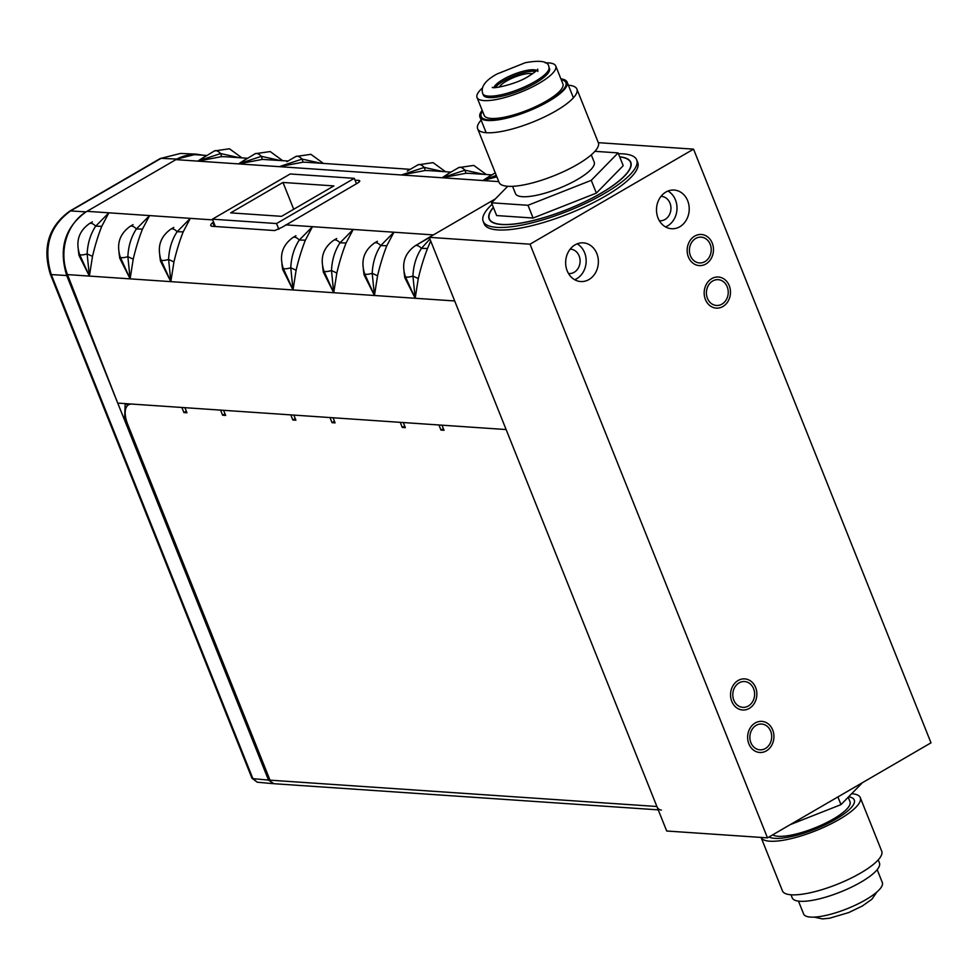 <?xml version="1.0" encoding="UTF-8"?>
<svg xmlns="http://www.w3.org/2000/svg" width="980" height="980" viewBox="0 0 980 980"><rect width="100%" height="100%" fill="white"/><g stroke="black" fill="none" stroke-linecap="round" stroke-linejoin="round"><path stroke-width="1.47" d="M765.417 748.5A12.924 10.903 93.9 0 0 771.53 734.339A12.924 10.903 93.9 0 0 761.668 724.036A12.924 10.903 93.9 0 0 756.156 725.359A12.924 10.903 93.9 0 0 750.043 739.52A12.924 10.903 93.9 0 0 759.904 749.823A12.924 10.903 93.9 0 0 765.417 748.5M693.546 149.156L530.021 244.192L767.475 837.863L931 742.828L693.546 149.156L598.327 142.663M588.956 279.545A19.392 16.354 93.9 0 0 598.119 258.316A19.392 16.354 93.9 0 0 583.333 242.856A19.392 16.354 93.9 0 0 575.076 244.841A19.392 16.354 93.9 0 0 565.901 266.082A19.392 16.354 93.9 0 0 580.699 281.542A19.392 16.354 93.9 0 0 588.956 279.545M679.802 226.748A19.392 16.354 93.9 0 0 688.965 205.518A19.392 16.354 93.9 0 0 674.179 190.059A19.392 16.354 93.9 0 0 665.922 192.043A19.392 16.354 93.9 0 0 656.747 213.273A19.392 16.354 93.9 0 0 671.545 228.732A19.392 16.354 93.9 0 0 679.802 226.748M748.328 706.017A12.924 10.903 93.9 0 0 754.441 691.856A12.924 10.903 93.9 0 0 744.58 681.553A12.924 10.903 93.9 0 0 739.079 682.876A12.924 10.903 93.9 0 0 732.967 697.037A12.924 10.903 93.9 0 0 742.828 707.34A12.924 10.903 93.9 0 0 748.328 706.017M721.954 304.143A12.924 10.903 93.9 0 0 728.067 289.982A12.924 10.903 93.9 0 0 718.205 279.68A12.924 10.903 93.9 0 0 712.693 281.003A12.924 10.903 93.9 0 0 706.58 295.164A12.924 10.903 93.9 0 0 716.441 305.466A12.924 10.903 93.9 0 0 721.954 304.143M704.939 261.611A12.924 10.903 93.9 0 0 711.051 247.45A12.924 10.903 93.9 0 0 701.19 237.148A12.924 10.903 93.9 0 0 695.69 238.471A12.924 10.903 93.9 0 0 689.577 252.632A12.924 10.903 93.9 0 0 699.438 262.934A12.924 10.903 93.9 0 0 704.939 261.611M495.39 198.879L429.24 237.332L530.021 244.192M483.177 221.309L484.194 223.869A82.675 21.989 -21.8 0 0 497.73 229.908A82.675 21.989 -21.8 0 0 588.037 205.261A82.675 21.989 -21.8 0 0 637.723 162.46L636.694 159.911A82.675 21.989 158.2 0 1 587.02 202.713A82.675 21.989 158.2 0 1 496.701 227.36A82.675 21.989 158.2 0 1 483.177 221.309A82.675 21.989 158.2 0 1 492.132 204.269M429.24 237.332L666.694 831.003L767.475 837.863M568.498 273.506A12.213 10.302 93.9 0 0 568.964 273.543A12.213 10.302 93.9 0 0 574.17 272.293A12.213 10.302 93.9 0 0 579.94 258.916A12.213 10.302 93.9 0 0 570.63 249.177A12.213 10.302 93.9 0 0 570.164 249.165M577.122 243.849A19.392 16.354 -86.1 0 1 586.163 261.17A19.392 16.354 -86.1 0 1 576.73 278.712A19.392 16.354 -86.1 0 1 574.684 279.716M659.344 220.696A12.213 10.302 93.9 0 0 659.81 220.745A12.213 10.302 93.9 0 0 665.016 219.496A12.213 10.302 93.9 0 0 670.786 206.119A12.213 10.302 93.9 0 0 661.476 196.38A12.213 10.302 93.9 0 0 661.01 196.355M667.968 191.039A19.392 16.354 -86.1 0 1 677.009 208.373A19.392 16.354 -86.1 0 1 667.576 225.915A19.392 16.354 -86.1 0 1 665.53 226.919M618.454 153.75A82.675 21.989 158.2 0 1 623.17 153.86A82.675 21.989 158.2 0 1 636.694 159.911M493.369 207.331A76.305 20.298 -21.8 0 0 489.081 218.944A76.305 20.298 -21.8 0 0 600.813 193.391A76.305 20.298 -21.8 0 0 630.789 162.276A76.305 20.298 -21.8 0 0 619.679 156.812M755.2 722.983A15.582 13.144 -86.1 0 1 761.84 721.378A15.582 13.144 -86.1 0 1 773.735 733.812A15.582 13.144 -86.1 0 1 766.36 750.876A15.582 13.144 -86.1 0 1 759.733 752.481A15.582 13.144 -86.1 0 1 747.838 740.047A15.582 13.144 -86.1 0 1 755.2 722.983M738.124 680.5A15.582 13.144 -86.1 0 1 744.763 678.895A15.582 13.144 -86.1 0 1 756.658 691.317A15.582 13.144 -86.1 0 1 749.284 708.393A15.582 13.144 -86.1 0 1 742.644 709.998A15.582 13.144 -86.1 0 1 730.749 697.564A15.582 13.144 -86.1 0 1 738.124 680.5M711.737 278.626A15.582 13.144 -86.1 0 1 718.377 277.022A15.582 13.144 -86.1 0 1 730.272 289.455A15.582 13.144 -86.1 0 1 722.897 306.519A15.582 13.144 -86.1 0 1 716.27 308.124A15.582 13.144 -86.1 0 1 704.375 295.691A15.582 13.144 -86.1 0 1 711.737 278.626M694.734 236.094A15.582 13.144 -86.1 0 1 701.374 234.489A15.582 13.144 -86.1 0 1 713.269 246.923A15.582 13.144 -86.1 0 1 705.894 263.988A15.582 13.144 -86.1 0 1 699.255 265.592A15.582 13.144 -86.1 0 1 687.36 253.171A15.582 13.144 -86.1 0 1 694.734 236.094M545.223 62.879A42.385 11.27 158.2 0 1 555.746 66.003A42.385 11.27 158.2 0 1 539.098 83.288A42.385 11.27 158.2 0 1 477.04 97.486A42.385 11.27 158.2 0 1 482.503 87.967M483.299 94.974A35.635 9.482 -21.8 0 0 535.484 83.043A35.635 9.482 -21.8 0 0 549.474 68.514L548.898 67.057A35.635 9.482 158.2 0 1 534.896 81.597A35.635 9.482 158.2 0 1 482.724 93.529L483.299 94.974M477.04 97.486L484.181 115.346A42.385 11.27 -21.8 0 0 546.24 101.148A42.385 11.27 -21.8 0 0 562.888 83.864L555.746 66.003M561.221 79.699A45.619 12.128 158.2 0 1 565.889 82.663A45.619 12.128 158.2 0 1 547.967 101.271A45.619 12.128 158.2 0 1 481.18 116.547A45.619 12.128 158.2 0 1 482.515 111.181M568.376 85.211A53.459 14.222 158.2 0 1 576.902 89.106A53.459 14.222 158.2 0 1 555.905 110.912A53.459 14.222 158.2 0 1 477.652 128.809A53.459 14.222 158.2 0 1 481.143 120.099M477.652 128.809L499.077 182.39A53.459 14.222 -21.8 0 0 577.343 164.493A53.459 14.222 -21.8 0 0 598.339 142.688L576.902 89.106M512.577 186.323L515.48 193.587A42.385 11.27 -21.8 0 0 577.538 179.401A42.385 11.27 -21.8 0 0 594.186 162.117L591.283 154.852M594.909 151.324L618.111 152.905L623.219 165.657L596.379 193.097L533.096 218.038L496.652 215.563L491.556 202.799L507.701 186.298M618.111 152.905L591.271 180.332L528 205.286L491.556 202.799M619.74 156.959A76.024 20.225 158.2 0 1 630.52 162.374A76.024 20.225 158.2 0 1 600.654 193.379A76.024 20.225 158.2 0 1 489.351 218.846A76.024 20.225 158.2 0 1 493.43 207.49M532.41 73.855A18.534 4.925 -21.8 0 0 506.464 81.071A18.534 4.925 -21.8 0 0 499.359 87.085M495.28 87.514A23.667 6.296 158.2 0 1 503.72 80.874A23.667 6.296 158.2 0 1 535.668 71.368M533.096 218.038L528 205.286M596.379 193.097L591.271 180.332M482.185 110.336A46.967 12.495 -21.8 0 0 479.918 117.049A46.967 12.495 -21.8 0 0 548.702 101.32A46.967 12.495 -21.8 0 0 567.151 82.161A46.967 12.495 -21.8 0 0 560.891 78.865M798.48 901.135L803.625 913.997A42.385 11.27 -21.8 0 0 865.671 899.799A42.385 11.27 -21.8 0 0 882.319 882.514L877.186 869.652M860.722 872.984A53.459 14.222 -21.8 0 0 881.718 851.191L860.281 797.61A53.459 14.222 158.2 0 1 839.284 819.403A53.459 14.222 158.2 0 1 761.08 837.422L782.457 890.894A53.459 14.222 -21.8 0 0 860.722 872.984M851.657 793.702A53.459 14.222 158.2 0 1 860.281 797.61M772.706 834.825A42.385 11.27 -21.8 0 0 833.355 818.998A42.385 11.27 -21.8 0 0 850.003 801.714L848.215 797.23M790.272 824.621L840.975 804.629L862.473 782.653M837.9 796.936L840.975 804.629M769.018 836.969A46.967 12.495 -21.8 0 0 835.817 819.17A46.967 12.495 -21.8 0 0 854.266 800.011A46.967 12.495 -21.8 0 0 848.631 796.801M878.215 859.901L879.44 862.951A46.967 12.495 158.2 0 1 860.991 882.11A46.967 12.495 158.2 0 1 792.22 897.839L790.995 894.789M205.457 156.151L197.801 161.124L175.922 159.63L86.032 211.888A47.518 40.082 93.9 0 0 67.498 274.596L117.722 403.099L66.701 275.527C58.494 248.43 64.937 227.213 86.032 211.888L70.609 210.921C49.527 226.27 43.083 247.487 51.279 274.572A5.892 1.568 158.2 0 1 50.335 274.143C42.177 247.462 48.657 226.454 69.776 211.104A5.892 2.744 59.8 0 1 70.609 210.921L161.063 158.356A5.892 2.744 -120.2 0 0 160.242 158.527L180.541 153.431L161.063 158.356L176.878 159.079L196.368 154.154L203.497 155.257M273.763 783.62L268.508 780.092L124.57 420.089L125.158 404.373L127.902 403.797L117.722 403.099L124.57 420.089L126.053 419.232M126.935 406.247L127.694 403.785M443.377 428.677L440.963 430.073L444.026 430.281L441.98 425.185L506.121 429.546L127.902 403.797M213.542 222.007L212.782 222.546C210.406 224.604 210.075 225.853 211.79 226.27L274.768 230.557L282.069 227.274L357.357 183.223C360.003 181.594 360.456 180.651 358.704 180.393L355.03 180.149M359.709 180.822L358.704 180.393L359.268 181.827M429.914 239.01L421.461 248.357L427.537 248.491L430.685 240.958M427.537 248.491C423.948 257.544 420.861 267.577 418.276 278.565L415.177 298.275L405.279 276.385A9.886 2.585 158.7 0 0 406.896 277.107A9.886 2.585 158.7 0 0 412.935 276.078L415.177 298.275L374.446 295.495L377.557 275.796C380.142 264.796 383.217 254.775 386.818 245.723L393.923 232.223L380.742 245.588L386.818 245.723M405.279 276.385C401.347 263.534 404.654 253.33 415.214 245.76A9.886 4.606 59.8 0 1 416.635 245.466A9.886 4.606 59.8 0 1 421.461 248.357C416.28 256.197 413.438 265.433 412.935 276.078L418.276 278.565M405.524 276.985L404.801 277.646L404.066 272.232M404.801 277.646L415.177 298.275L454.683 300.958M429.571 237.136L418.142 244.057M364.793 274.216L364.07 274.878L374.446 295.495L372.204 273.298A9.886 2.585 158.7 0 1 366.177 274.327A9.886 2.585 158.7 0 1 364.56 273.616C360.615 260.766 363.935 250.561 374.483 242.991A9.886 4.606 59.8 0 1 375.916 242.697A9.886 4.606 59.8 0 1 380.742 245.588C375.56 253.428 372.719 262.664 372.204 273.298L377.557 275.796M346.087 242.954C342.498 252.007 339.411 262.028 336.838 273.028L331.485 270.529A9.886 2.585 158.7 0 1 325.458 271.558A9.886 2.585 158.7 0 1 323.841 270.835C319.897 257.985 323.204 247.781 333.764 240.222A9.886 4.606 59.8 0 1 335.197 239.916A9.886 4.606 59.8 0 1 340.011 242.807L346.087 242.954L353.204 229.455L340.011 242.807C334.841 250.647 332 259.896 331.485 270.529L333.727 292.726L374.446 295.495L364.56 273.616M364.07 274.878L363.347 269.463M324.074 271.448L323.351 272.109L333.727 292.726L336.838 273.028M374.483 242.991L377.423 241.288M305.368 240.174C301.779 249.226 298.692 259.259 296.107 270.247L290.766 267.761A9.886 2.585 158.7 0 1 284.727 268.777A9.886 2.585 158.7 0 1 283.122 268.067C279.178 255.217 282.485 245.012 293.045 237.442A9.886 4.606 59.8 0 1 294.466 237.148A9.886 4.606 59.8 0 1 299.292 240.039L305.368 240.174L312.485 226.674L299.292 240.039C294.11 247.879 291.268 257.115 290.766 267.761L293.008 289.957L333.727 292.726L323.841 270.835M323.351 272.109L322.616 266.695M283.355 268.667L282.632 269.329L293.008 289.957L296.107 270.247M333.764 240.222L336.704 238.52M183.199 231.856C179.61 240.909 176.523 250.929 173.95 261.93L168.597 259.43A9.886 2.585 158.7 0 1 162.558 260.46A9.886 2.585 158.7 0 1 160.953 259.749C157.008 246.899 160.316 236.695 170.875 229.124A9.886 4.606 59.8 0 1 172.296 228.83A9.886 4.606 59.8 0 1 177.123 231.721L183.199 231.856L190.316 218.356L177.123 231.721C171.941 239.561 169.099 248.798 168.597 259.43L170.839 281.64L293.008 289.957L283.122 268.067M282.632 269.329L281.897 263.914M161.186 260.349L160.463 261.011L170.839 281.64L173.95 261.93M293.045 237.442L295.972 235.739M210.774 225.694L211.79 226.27M142.48 229.087C138.891 238.14 135.804 248.161 133.219 259.161L127.865 256.662A9.886 2.585 158.7 0 1 121.838 257.691A9.886 2.585 158.7 0 1 120.222 256.981C116.289 244.13 119.597 233.926 130.144 226.356A9.886 4.606 59.8 0 1 131.577 226.049A9.886 4.606 59.8 0 1 136.404 228.953L142.48 229.087L149.585 215.588L136.404 228.953C131.222 236.793 128.38 246.029 127.865 256.662L130.12 278.859L170.839 281.64L160.953 259.749M160.463 261.011L159.728 255.596M120.467 257.581L119.744 258.242L130.12 278.859L133.219 259.161M170.875 229.124L173.803 227.421M101.749 226.319C98.159 235.371 95.072 245.392 92.5 256.393L87.147 253.894A9.886 2.585 158.7 0 1 81.12 254.923A9.886 2.585 158.7 0 1 79.503 254.2C75.558 241.35 78.865 231.145 89.425 223.587A9.886 4.606 59.8 0 1 90.858 223.281A9.886 4.606 59.8 0 1 95.685 226.172L101.749 226.319L108.866 212.819L95.685 226.172C90.503 234.012 87.661 243.261 87.147 253.894L89.388 276.091L130.12 278.859L120.222 256.981M119.744 258.242L119.009 252.828M79.735 254.8L79.013 255.474L89.388 276.091L92.5 256.393M130.144 226.356L133.084 224.653M67.498 274.596L89.388 276.091L79.503 254.2M79.013 255.474L78.278 250.059M89.425 223.587L92.365 221.872M415.214 245.76L429.363 237.626M206.621 155.465L196.159 154.754A47.518 40.082 93.9 0 0 176.878 159.091L175.922 159.63M246.176 158.919L238.532 163.893L197.801 161.124L214.387 150.957A9.886 4.606 -120.2 0 1 215.821 150.651A9.886 4.606 -120.2 0 1 220.647 153.542L197.801 161.124L221.639 156.641L225.67 156.763M288.071 161.014L262.358 159.409L238.532 163.893L255.119 153.725A9.886 4.606 -120.2 0 1 256.539 153.431A9.886 4.606 -120.2 0 1 261.366 156.322L238.532 163.893L279.251 166.661L303.089 162.178L307.12 162.312M286.895 161.688L295.838 156.494A9.886 4.606 -120.2 0 1 297.259 156.2A9.886 4.606 -120.2 0 1 302.085 159.091L279.251 166.661L401.42 174.979L425.259 170.496L429.289 170.63M409.064 170.006L407.423 170.973M449.796 172.786L442.139 177.76L465.978 173.276L470.008 173.399M490.515 175.555L482.871 180.528L496.86 176.829M496.272 175.371L482.871 180.528L495.243 172.811M483.593 174.33L464.973 170.177L442.139 177.76L448.142 173.742M447.983 173.828L458.726 167.592A9.886 4.606 -120.2 0 1 460.159 167.286A9.886 4.606 -120.2 0 1 464.973 170.177L465.978 173.276M442.874 171.549L424.254 167.409L401.42 174.979L498.771 181.619M407.264 171.059L418.007 164.824A9.886 4.606 -120.2 0 1 419.428 164.518A9.886 4.606 -120.2 0 1 424.254 167.409L425.259 170.496M320.705 163.231L302.085 159.091L303.089 162.178M279.986 160.463L261.366 156.322L262.358 159.409M239.267 157.694L220.647 153.542L221.639 156.641M212.403 219.177L290.178 173.975L354.307 178.336L276.544 223.538L212.403 219.177L215.343 226.515M276.544 223.538L278.847 229.283M354.307 178.336L356.475 183.75M230.655 212.868L282.975 182.452L333.886 185.918L281.554 216.335L230.655 212.868M293.706 209.267L282.975 182.452M186.31 411.171L183.909 412.58L181.864 407.472L131.982 404.079A23.753 11.074 59.8 0 0 128.539 404.801A23.753 11.074 59.8 0 0 127.755 424.475L270.027 780.166A6.468 5.451 93.9 0 0 274.523 783.743L658.229 809.86M506.121 429.546L656.894 806.503A6.468 5.451 -86.1 0 0 661.39 810.08M440.963 430.073L438.93 424.977L403.295 422.552L405.34 427.648L402.278 427.439L400.244 422.343L333.053 417.762L335.087 422.87L332.036 422.662L329.99 417.554L293.853 415.091L295.887 420.2L292.836 419.991L290.803 414.883L223.599 410.314L225.645 415.422L222.595 415.214L220.549 410.106L184.914 407.68L186.96 412.788L183.909 412.58M404.691 426.043L402.278 427.439M334.45 421.265L332.036 422.662M295.25 418.595L292.836 419.991M225.008 413.805L222.595 415.214M536.673 70.413A23.667 6.296 -21.8 0 0 503.132 79.429A23.667 6.296 -21.8 0 0 493.883 87.526M268.508 780.092L252.901 778.647L257.287 782.212L251.958 778.218A5.892 1.568 -21.8 0 0 252.901 778.647L51.279 274.572L66.701 275.527M285.731 224.861L433.393 234.906M86.975 211.325L212.697 219.888M212.782 222.546L214.363 226.441M270.027 780.166L656.894 806.503M566.991 85.431L565.889 82.663M482.295 119.315L481.18 116.547M489.351 218.846L490 220.476M630.52 162.374L631.169 164.003M548.898 67.057C548.555 61.36 540.678 59.915 525.28 62.708L496.921 74.039C485.272 80.421 480.543 86.914 482.724 93.529M537.787 71.503L537.677 69.163C537.53 70.107 534.529 72.459 528.686 76.207C515.946 84.586 491.776 89.168 492.303 87.306L492.315 87.318M479.918 117.049L486.178 132.704M567.151 82.161L573.41 97.816M876.867 892.033L871.918 899.211L862.437 905.961L848.766 912.552L829.595 918.211L822.453 918.909L814.147 917.121M69.776 211.104L160.242 158.527M251.958 778.218L50.335 274.143M196.368 154.154L180.541 153.431M272.881 783.633L257.287 782.212M247.352 158.233L225.571 156.751M410.24 169.332L307.022 162.3M450.959 172.1L429.191 170.618M491.691 174.881L469.91 173.399M486.264 174.501L473.805 165.412L458.726 167.592M445.545 171.733L433.087 162.643L418.007 164.824M323.376 163.415L310.917 154.326L295.838 156.494M282.644 160.647L270.198 151.557L255.119 153.725M241.925 157.866L229.467 148.776L214.387 150.957M128.539 404.801L130.022 403.944"/></g></svg>
